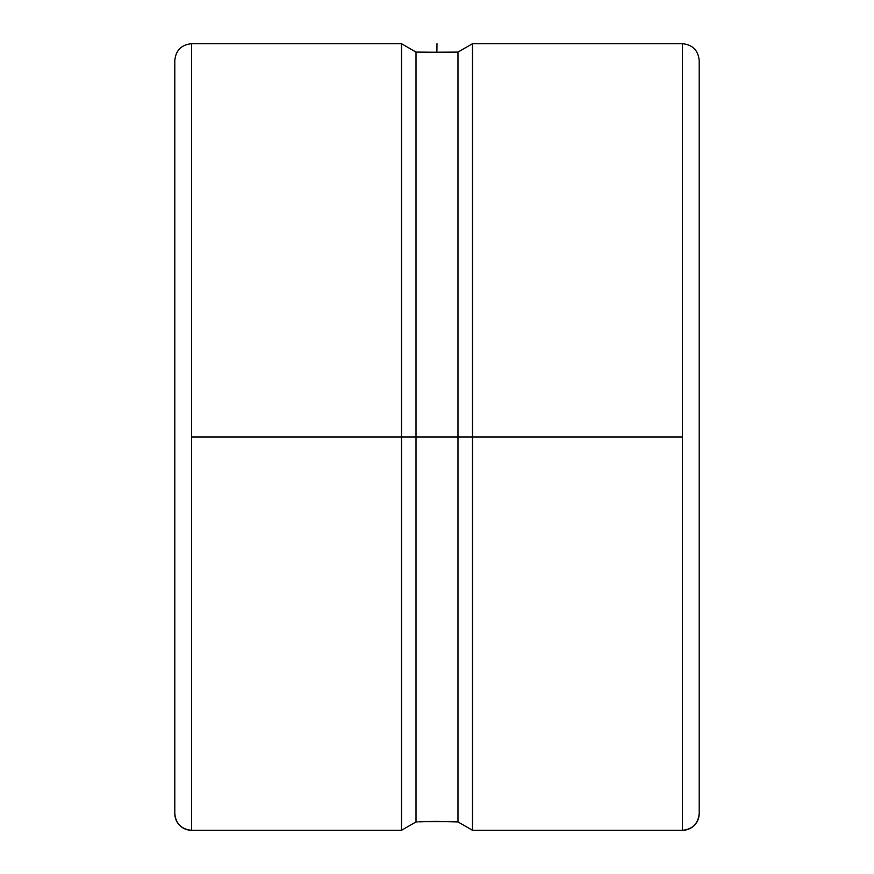 <?xml version="1.0" encoding="UTF-8"?>
<svg xmlns="http://www.w3.org/2000/svg" width="874" height="874" viewBox="0 0 874 874"><rect width="100%" height="100%" fill="white"/><g stroke="black" fill="none" stroke-linecap="round" stroke-linejoin="round"><path stroke-width="1.31" d="M699.2 60.481L699.2 813.519A16.781 16.781 180 0 1 682.419 830.3L682.419 43.7C692.59 44.716 698.184 50.31 699.2 60.481L699.2 62.294M437.12 821.407L457.976 821.91L457.976 437L457.976 821.91L472.506 830.3L472.506 437L472.506 830.3L682.419 830.3L682.419 437L401.494 437L401.494 43.7L191.581 43.7L191.581 830.3A16.781 16.781 180 0 1 174.8 813.519L174.8 60.481C175.816 50.31 181.41 44.716 191.581 43.7L191.581 830.3L401.494 830.3L401.494 437L401.494 830.3L416.024 821.91L416.024 437L416.024 821.91L417.335 821.91M418.832 821.833L429.484 821.484M423.092 821.658L450.897 821.658M447.554 821.549L445.926 821.505M450.897 52.342L416.024 52.09L416.024 437L416.024 52.09L401.494 43.7L401.494 437L191.581 437L457.976 437L457.976 52.09L457.976 437L472.506 437L472.506 43.7L472.506 437L682.419 437L682.419 43.7L472.506 43.7L457.976 52.09L421.792 52.298M174.8 813.519A16.781 16.781 0 0 0 191.581 830.3C181.41 829.284 175.816 823.69 174.8 813.519L174.8 67.713M429.495 821.484L437.011 821.407M455.168 52.167L456.283 52.112M436.88 52.593L437 43.7M426.086 52.44L429.495 52.516M699.2 813.519C698.184 823.69 692.59 829.284 682.419 830.3A16.781 16.781 0 0 0 699.2 813.519L699.2 67.702"/></g></svg>
